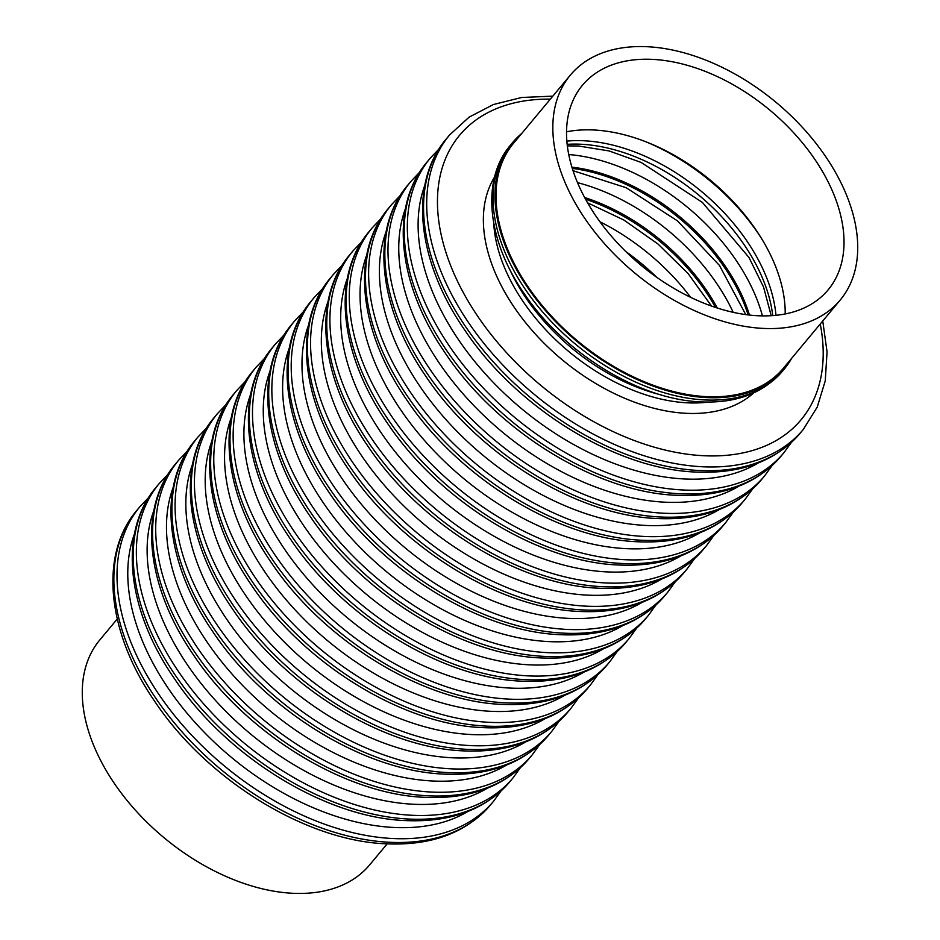 <?xml version="1.0" encoding="UTF-8"?>
<svg xmlns="http://www.w3.org/2000/svg" width="940" height="940" viewBox="0 0 940 940"><rect width="100%" height="100%" fill="white"/><g stroke="black" fill="none" stroke-linecap="round" stroke-linejoin="round"><path stroke-width="1.41" d="M387.174 843.873L369.679 864.859A175.651 110.779 -140.2 0 1 227.151 876.938A175.651 110.779 -140.2 0 1 93.401 744.739A175.651 110.779 -140.2 0 1 99.758 640.011L117.253 619.014M785.194 313.948A159.859 100.827 39.8 0 0 775.077 265.186A159.859 100.827 39.8 0 0 566.538 131.788M576.655 180.562A159.859 100.827 39.8 0 0 698.397 300.882A159.859 100.827 39.8 0 0 828.105 289.884A159.859 100.827 39.8 0 0 833.898 194.568A159.859 100.827 39.8 0 0 712.168 74.248A159.859 100.827 39.8 0 0 582.447 85.246A159.859 100.827 39.8 0 0 576.655 180.562M846.599 195.262A175.651 110.779 39.8 0 0 712.849 63.062A175.651 110.779 39.8 0 0 570.322 75.141A175.651 110.779 39.8 0 0 563.953 179.869A175.651 110.779 39.8 0 0 697.715 312.068A175.651 110.779 39.8 0 0 840.243 299.989A175.651 110.779 39.8 0 0 846.599 195.262M570.322 75.141L513.475 143.374A175.651 110.779 39.8 0 0 507.118 248.101A175.651 110.779 39.8 0 0 640.868 380.301A175.651 110.779 39.8 0 0 783.396 368.221L840.243 299.989M521.723 133.468A176.838 111.531 39.8 0 0 512.57 142.61A176.838 111.531 39.8 0 0 534.66 297.299A176.838 111.531 39.8 0 0 705.999 397.549A176.838 111.531 39.8 0 0 784.312 368.985A176.838 111.531 39.8 0 0 791.644 358.328M698.173 470.47A230.124 145.136 39.8 0 0 800.093 433.293C775.688 461.27 740.72 474.183 695.177 472.021C614.913 468.79 516.413 407.737 464.489 329.705C416.972 261.073 408.371 183.206 446.465 138.709A230.124 145.136 39.8 0 0 475.205 340.01A230.124 145.136 39.8 0 0 698.173 470.47M552.826 96.138L521.63 97.49L493.441 104.516L469.142 117.112L449.602 134.949A230.124 145.136 39.8 0 0 478.343 336.25A230.124 145.136 39.8 0 0 701.311 466.698A230.124 145.136 39.8 0 0 803.23 429.533L817.236 407.09L825.238 380.912L827.059 351.913L822.747 320.987M550.323 99.135A222.228 140.154 39.8 0 0 453.139 271.648A222.228 140.154 39.8 0 0 702.662 455.665A222.228 140.154 39.8 0 0 820.244 323.995M494.558 177.037A169.341 106.796 39.8 0 0 525.977 323.137A169.341 106.796 39.8 0 0 685.448 413.271A169.341 106.796 39.8 0 0 753.704 392.908M493.735 223.203A161.833 102.061 39.8 0 0 686.741 402.79A161.833 102.061 39.8 0 0 708.455 402.062M772.75 315.593A160.658 101.32 39.8 0 0 581.766 144.278A160.658 101.32 39.8 0 0 567.161 144.325M762.434 315.887A169.341 106.796 39.8 0 0 568.735 154.536M749.462 315.053A160.658 101.32 39.8 0 0 571.908 167.144M678.821 493.7A230.124 145.136 39.8 0 0 780.729 456.535C756.336 484.5 721.356 497.413 675.825 495.263C595.549 492.02 497.06 430.966 445.125 352.935C397.608 284.303 389.019 206.447 427.101 161.95A230.124 145.136 39.8 0 0 455.853 363.251A230.124 145.136 39.8 0 0 678.821 493.7M438.992 148.978L430.238 158.179A230.124 145.136 39.8 0 0 458.99 359.48A230.124 145.136 39.8 0 0 681.958 489.94A230.124 145.136 39.8 0 0 783.866 452.763L791.339 442.493M424.833 185.286A222.228 140.154 39.8 0 0 482.972 371.23A222.228 140.154 39.8 0 0 683.309 478.906A222.228 140.154 39.8 0 0 758.192 462.985M748.146 314.9A160.658 101.32 39.8 0 0 572.296 168.413M733.2 312.327A169.341 106.796 39.8 0 0 577.524 182.642M717.291 308.014A160.658 101.32 39.8 0 0 584.633 197.506M659.469 516.941A230.124 145.136 39.8 0 0 761.377 479.764C736.972 507.741 702.004 520.643 656.473 518.492C576.197 515.261 477.696 454.208 425.773 376.176C378.256 307.533 369.667 229.677 407.748 185.18A230.124 145.136 39.8 0 0 436.501 386.481A230.124 145.136 39.8 0 0 659.469 516.941M419.639 172.22L410.886 181.42A230.124 145.136 39.8 0 0 439.638 382.721A230.124 145.136 39.8 0 0 662.606 513.17A230.124 145.136 39.8 0 0 764.514 476.004L771.987 465.735M405.481 208.516A222.228 140.154 39.8 0 0 463.62 394.471A222.228 140.154 39.8 0 0 663.957 502.136A222.228 140.154 39.8 0 0 738.84 486.215M715.434 307.415A160.658 101.32 39.8 0 0 585.573 199.233M690.63 297.322A169.341 106.796 39.8 0 0 599.967 221.793M656.684 277.265A160.658 101.32 39.8 0 0 625.829 251.567M640.116 540.171A230.124 145.136 39.8 0 0 742.024 502.994C717.62 530.971 682.652 543.884 637.109 541.734C556.844 538.491 458.344 477.438 406.421 399.406C358.904 330.774 350.303 252.919 388.396 208.422A230.124 145.136 39.8 0 0 417.149 409.723A230.124 145.136 39.8 0 0 640.116 540.171M400.287 195.45L391.534 204.65A230.124 145.136 39.8 0 0 420.274 405.951A230.124 145.136 39.8 0 0 643.254 536.411A230.124 145.136 39.8 0 0 745.161 499.234L752.623 488.964M386.117 231.757A222.228 140.154 39.8 0 0 444.268 417.701A222.228 140.154 39.8 0 0 644.605 525.378A222.228 140.154 39.8 0 0 719.476 509.457M645.486 268.887A160.658 101.32 39.8 0 0 636.098 261.062M509.28 268.394A161.833 102.061 39.8 0 0 661.196 394.941M704.036 399.899A176.838 111.531 39.8 0 0 782.35 371.335C762.975 393.413 735.62 403.577 700.288 401.85C638.718 399.3 564.024 353.041 524.226 293.656C487.555 240.957 480.469 180.351 510.608 144.971A176.838 111.531 39.8 0 0 532.698 299.66A176.838 111.531 39.8 0 0 704.036 399.899M761.059 237.75A169.059 106.62 39.8 0 0 645.839 141.764M775.982 315.311A160.658 101.32 39.8 0 0 584.668 140.8A160.658 101.32 39.8 0 0 566.855 141.106M620.752 563.413A230.124 145.136 39.8 0 0 722.672 526.236C698.267 554.212 663.299 567.114 617.756 564.964C537.48 561.721 438.992 500.679 387.057 422.636C339.54 354.004 330.951 276.149 369.044 231.651A230.124 145.136 39.8 0 0 397.785 432.952A230.124 145.136 39.8 0 0 620.752 563.413M380.923 218.691L372.181 227.891A230.124 145.136 39.8 0 0 400.922 429.192A230.124 145.136 39.8 0 0 623.89 559.641A230.124 145.136 39.8 0 0 725.809 522.464L733.27 512.194M366.764 254.987A222.228 140.154 39.8 0 0 424.904 440.942A222.228 140.154 39.8 0 0 625.241 548.607A222.228 140.154 39.8 0 0 700.124 532.686M601.4 586.642A230.124 145.136 39.8 0 0 703.308 549.465C678.903 577.442 643.935 590.355 598.404 588.193C518.128 584.962 419.639 523.909 367.704 445.877C320.188 377.245 311.598 299.39 349.68 254.893A230.124 145.136 39.8 0 0 378.432 456.194A230.124 145.136 39.8 0 0 601.4 586.642M361.571 241.921L352.817 251.121A230.124 145.136 39.8 0 0 381.57 452.422A230.124 145.136 39.8 0 0 604.538 582.882A230.124 145.136 39.8 0 0 706.445 545.705L713.918 535.436M347.412 278.228A222.228 140.154 39.8 0 0 405.551 464.172A222.228 140.154 39.8 0 0 605.889 571.837A222.228 140.154 39.8 0 0 680.772 555.928M582.048 609.884A230.124 145.136 39.8 0 0 683.956 572.707C659.551 600.684 624.583 613.585 579.052 611.435C498.776 608.192 400.276 547.139 348.352 469.107C300.835 400.475 292.246 322.62 330.328 278.123A230.124 145.136 39.8 0 0 359.08 479.423A230.124 145.136 39.8 0 0 582.048 609.884M342.219 265.151L333.465 274.351A230.124 145.136 39.8 0 0 362.217 475.663A230.124 145.136 39.8 0 0 585.185 606.112A230.124 145.136 39.8 0 0 687.093 568.935L694.566 558.665M328.06 301.458A222.228 140.154 39.8 0 0 386.199 487.413A222.228 140.154 39.8 0 0 586.537 595.079A222.228 140.154 39.8 0 0 661.408 579.158M543.332 656.343A230.124 145.136 39.8 0 0 645.24 619.178C620.846 647.143 585.879 660.056 540.336 657.906C460.06 654.663 361.571 593.61 309.636 515.578C262.119 446.947 253.53 369.091 291.623 324.594A230.124 145.136 39.8 0 0 320.364 525.895A230.124 145.136 39.8 0 0 543.332 656.343M303.502 311.622L294.761 320.822A230.124 145.136 39.8 0 0 323.501 522.123A230.124 145.136 39.8 0 0 546.469 652.583A230.124 145.136 39.8 0 0 648.377 615.406L655.85 605.137M289.344 347.929A222.228 140.154 39.8 0 0 347.483 533.885A222.228 140.154 39.8 0 0 547.82 641.55A222.228 140.154 39.8 0 0 622.703 625.629M523.98 679.585A230.124 145.136 39.8 0 0 625.887 642.408C601.482 670.385 566.514 683.298 520.983 681.136C440.707 677.905 342.207 616.852 290.284 538.82C242.767 470.188 234.178 392.321 272.259 347.823A230.124 145.136 39.8 0 0 301.012 549.125A230.124 145.136 39.8 0 0 523.98 679.585M284.15 334.863L275.397 344.064A230.124 145.136 39.8 0 0 304.149 545.365A230.124 145.136 39.8 0 0 527.117 675.813A230.124 145.136 39.8 0 0 629.025 638.648L636.498 628.378M269.992 371.159A222.228 140.154 39.8 0 0 328.13 557.115A222.228 140.154 39.8 0 0 528.468 664.78A222.228 140.154 39.8 0 0 603.351 648.859M504.627 702.815A230.124 145.136 39.8 0 0 606.535 665.649C582.13 693.614 547.162 706.527 501.619 704.377C421.355 701.134 322.855 640.081 270.932 562.049C223.415 493.418 214.814 415.562 252.907 371.065A230.124 145.136 39.8 0 0 281.659 572.366A230.124 145.136 39.8 0 0 504.627 702.815M264.798 358.093L256.044 367.293A230.124 145.136 39.8 0 0 284.796 568.594A230.124 145.136 39.8 0 0 507.764 699.055A230.124 145.136 39.8 0 0 609.672 661.877L617.134 651.608M250.628 394.401A222.228 140.154 39.8 0 0 308.778 580.344A222.228 140.154 39.8 0 0 509.116 688.021A222.228 140.154 39.8 0 0 583.987 672.1M485.263 726.056A230.124 145.136 39.8 0 0 587.183 688.879C562.778 716.856 527.81 729.769 482.267 727.607C401.991 724.376 303.502 663.323 251.579 585.291C204.05 516.659 195.461 438.792 233.555 394.295A230.124 145.136 39.8 0 0 262.295 595.596A230.124 145.136 39.8 0 0 485.263 726.056M245.434 381.335L236.692 390.535A230.124 145.136 39.8 0 0 265.433 591.836A230.124 145.136 39.8 0 0 488.401 722.284A230.124 145.136 39.8 0 0 590.32 685.119L597.781 674.85M231.275 417.63A222.228 140.154 39.8 0 0 289.426 603.586A222.228 140.154 39.8 0 0 489.752 711.251A222.228 140.154 39.8 0 0 564.635 695.33M465.911 749.286A230.124 145.136 39.8 0 0 567.819 712.109C543.426 740.086 508.446 752.999 462.915 750.849C382.639 747.606 284.15 686.553 232.215 608.521C184.698 539.889 176.109 462.034 214.191 417.536A230.124 145.136 39.8 0 0 242.943 618.837A230.124 145.136 39.8 0 0 465.911 749.286M226.082 404.564L217.328 413.764A230.124 145.136 39.8 0 0 246.08 615.066A230.124 145.136 39.8 0 0 469.048 745.526A230.124 145.136 39.8 0 0 570.956 708.349L578.429 698.079M211.923 440.872A222.228 140.154 39.8 0 0 270.062 626.816A222.228 140.154 39.8 0 0 470.399 734.493A222.228 140.154 39.8 0 0 545.282 718.571M446.559 772.527A230.124 145.136 39.8 0 0 548.466 735.35C524.062 763.327 489.094 776.229 443.562 774.078C363.287 770.847 264.786 709.794 212.863 631.75C165.346 563.119 156.757 485.263 194.839 440.766A230.124 145.136 39.8 0 0 223.591 642.067A230.124 145.136 39.8 0 0 446.559 772.527M206.73 427.806L197.976 437.006A230.124 145.136 39.8 0 0 226.728 638.307A230.124 145.136 39.8 0 0 449.696 768.755A230.124 145.136 39.8 0 0 551.604 731.579L559.077 721.309M192.571 464.102A222.228 140.154 39.8 0 0 250.71 650.057A222.228 140.154 39.8 0 0 451.047 757.722A222.228 140.154 39.8 0 0 525.93 741.801M427.207 795.757A230.124 145.136 39.8 0 0 529.114 758.58C504.71 786.557 469.741 799.47 424.198 797.308C343.934 794.077 245.434 733.024 193.511 654.992C145.994 586.36 137.393 508.505 175.486 464.007A230.124 145.136 39.8 0 0 204.227 665.309A230.124 145.136 39.8 0 0 427.207 795.757M187.377 451.036L178.624 460.236A230.124 145.136 39.8 0 0 207.364 661.537A230.124 145.136 39.8 0 0 430.344 791.997A230.124 145.136 39.8 0 0 532.252 754.82L539.713 744.55M173.207 487.343A222.228 140.154 39.8 0 0 231.358 673.287A222.228 140.154 39.8 0 0 431.695 780.952A222.228 140.154 39.8 0 0 506.566 765.043M407.843 818.999A230.124 145.136 39.8 0 0 509.762 781.822C485.357 809.798 450.389 822.7 404.846 820.55C324.57 817.307 226.082 756.254 174.147 678.222C126.63 609.59 118.04 531.735 156.134 487.237A230.124 145.136 39.8 0 0 184.875 688.538A230.124 145.136 39.8 0 0 407.843 818.999M168.013 474.277L159.271 483.477A230.124 145.136 39.8 0 0 188.012 684.778A230.124 145.136 39.8 0 0 410.98 815.227A230.124 145.136 39.8 0 0 512.888 778.05L520.361 767.78M153.855 510.573A222.228 140.154 39.8 0 0 211.993 696.528A222.228 140.154 39.8 0 0 412.331 804.193A222.228 140.154 39.8 0 0 487.214 788.272M388.49 842.228A230.124 145.136 39.8 0 0 490.398 805.051C465.993 833.028 431.025 845.941 385.494 843.779C305.218 840.548 206.718 779.495 154.795 701.463C107.278 632.832 98.688 554.976 136.77 510.467A230.124 145.136 39.8 0 0 165.522 711.78A230.124 145.136 39.8 0 0 388.49 842.228M148.661 497.507L139.907 506.707A230.124 145.136 39.8 0 0 168.66 708.008A230.124 145.136 39.8 0 0 391.628 838.468A230.124 145.136 39.8 0 0 493.535 801.291L501.008 791.022M134.502 533.814A222.228 140.154 39.8 0 0 192.641 719.758A222.228 140.154 39.8 0 0 392.979 827.423A222.228 140.154 39.8 0 0 467.862 811.502M562.696 633.114A230.124 145.136 39.8 0 0 664.604 595.937C640.199 623.913 605.231 636.827 559.688 634.664C479.423 631.433 380.923 570.38 329 492.349C281.483 423.717 272.882 345.861 310.976 301.352A230.124 145.136 39.8 0 0 339.716 502.665A230.124 145.136 39.8 0 0 562.696 633.114M322.866 288.392L314.113 297.592A230.124 145.136 39.8 0 0 342.853 498.893A230.124 145.136 39.8 0 0 565.833 629.354A230.124 145.136 39.8 0 0 667.741 592.177L675.202 581.907M308.696 324.7A222.228 140.154 39.8 0 0 366.847 510.643A222.228 140.154 39.8 0 0 567.184 618.309A222.228 140.154 39.8 0 0 642.055 602.387M800.093 433.293L803.23 429.533M771.2 315.699L763.55 287.041L748.98 257.478L702.356 202.394L641.127 162.432L609.085 150.941L578.464 145.994L567.337 145.876M780.729 456.535L783.866 452.763M745.773 314.595L719.464 265.456L677.505 220.912L626.111 187.695L573.024 170.692M761.377 479.764L764.514 476.004M711.533 306.076L688.057 273.505L658.141 244.142L623.866 220.03L587.594 202.829M742.024 502.994L745.161 499.234M782.35 371.335L784.312 368.985M722.672 526.236L725.809 522.464M703.308 549.465L706.445 545.705M683.956 572.707L687.093 568.935M645.24 619.178L648.377 615.406M625.887 642.408L629.025 638.648M606.535 665.649L609.672 661.877M587.183 688.879L590.32 685.119M567.819 712.109L570.956 708.349M548.466 735.35L551.604 731.579M529.114 758.58L532.252 754.82M509.762 781.822L512.888 778.05M490.398 805.051L493.535 801.291M664.604 595.937L667.741 592.177M310.976 301.352L314.113 297.592M136.77 510.467L139.907 506.707M156.134 487.237L159.271 483.477M175.486 464.007L178.624 460.236M194.839 440.766L197.976 437.006M214.191 417.536L217.328 413.764M233.555 394.295L236.692 390.535M252.907 371.065L256.044 367.293M272.259 347.823L275.397 344.064M291.623 324.594L294.761 320.822M330.328 278.123L333.465 274.351M349.68 254.893L352.817 251.121M369.044 231.651L372.181 227.891M510.608 144.971L512.57 142.61M388.396 208.422L391.534 204.65M407.748 185.18L410.886 181.42M427.101 161.95L430.238 158.179M446.465 138.709L449.602 134.949"/></g></svg>
